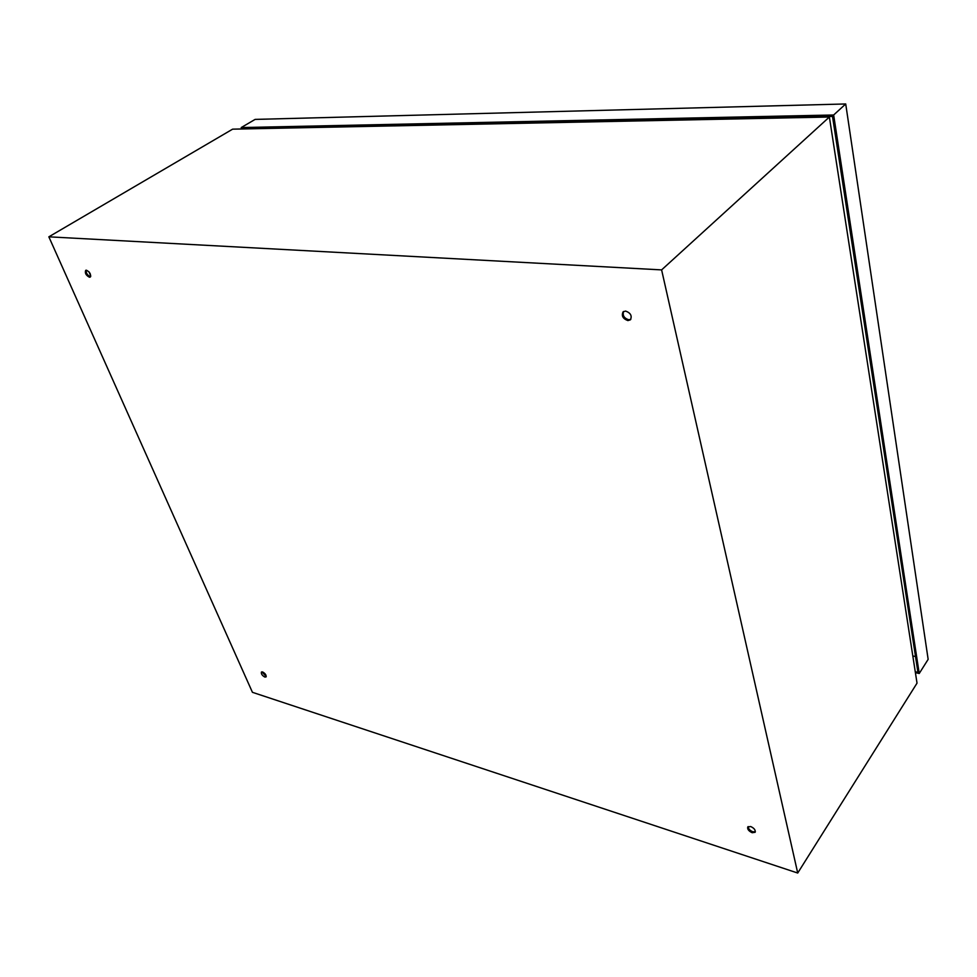 <?xml version="1.0" encoding="UTF-8"?>
<svg xmlns="http://www.w3.org/2000/svg" width="977" height="977" viewBox="0 0 977 977"><rect width="100%" height="100%" fill="white"/><g stroke="black" fill="none" stroke-linecap="round" stroke-linejoin="round"><path stroke-width="1.47" d="M266.233 676.487L261.897 671.858M264.828 677.049C262.141 675.522 261.006 673.849 261.433 672.054L262.593 671.944C265.292 673.471 266.428 675.144 266.013 676.951L264.828 677.049M90.592 276.674L90.385 276.674C87.38 275.319 85.988 273.169 86.208 270.189M89.481 277.236C86 275.404 84.73 273.108 85.671 270.348L86.403 270.202C89.884 272.021 91.154 274.317 90.226 277.077L89.481 277.236M630.812 319.357L628.761 319.784C624.12 318.246 622.386 315.486 623.57 311.492M627.893 320.59C622.874 318.734 621.274 315.815 623.094 311.846L625.585 311.065C630.617 312.909 632.229 315.827 630.421 319.809L627.893 320.59M755.355 831.732L752.815 831.781C749.823 830.499 748.272 828.765 748.174 826.579M752.192 832.722C748.712 831.097 747.246 829.18 747.759 826.969L750.69 826.53C754.159 828.142 755.648 830.059 755.136 832.282L752.192 832.722M829.375 117.02L232.624 129.159L48.85 236.825L252.432 692.314L797.721 873.035L917.024 683.143L829.375 117.02L661.612 269.896L48.85 236.825M661.612 269.896L797.721 873.035M915.522 656.556L912.823 655.958M919.223 673.495L928.15 659.353L845.716 103.965L833.65 114.993L919.223 673.495L915.4 672.64M241.734 128.964L241.221 127.56L255.107 119.402L845.716 103.965M241.221 127.56L833.65 114.993M242.455 128.952L832.502 116.422L917.94 672.335L915.266 671.736M88.992 271.838L90.763 276.039"/></g></svg>
